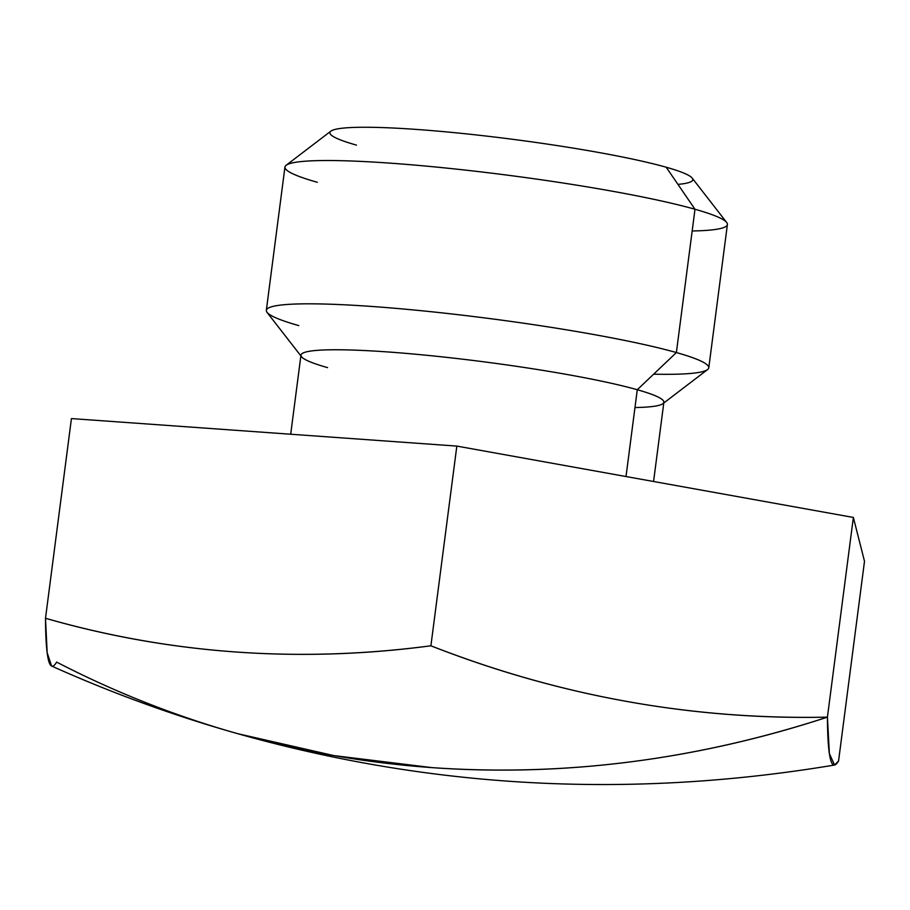 <?xml version="1.0" encoding="UTF-8"?>
<svg xmlns="http://www.w3.org/2000/svg" width="910" height="910" viewBox="0 0 910 910"><rect width="100%" height="100%" fill="white"/><g stroke="black" fill="none" stroke-linecap="round" stroke-linejoin="round"><path stroke-width="1.36" d="M853.364 517.449L827.429 717.137A1293.235 47.183 97.2 0 0 838.565 760.976L864.5 561.277L853.364 517.449L456.831 446.093L71.435 418.577L45.5 618.277C170.511 654.028 298.98 663.208 430.896 645.793C559.627 696.161 691.805 719.935 827.429 717.137C696.07 760.032 564.234 776.856 431.897 767.619L333.788 755.584L237.692 733.676L333.788 755.584L431.897 767.619C564.234 776.856 696.07 760.032 827.429 717.137L853.364 517.449L456.831 446.093L71.435 418.577L456.831 446.093L430.896 645.793A1293.235 1138.035 87.5 0 0 827.429 717.137A1293.235 47.183 97.2 0 0 838.565 760.976L864.5 561.277L853.364 517.449L827.429 717.137L829.363 753.582L834.572 765.026L838.565 760.976L864.5 561.277L853.364 517.449L456.831 446.093M56.636 662.105A1293.235 47.183 -82.8 0 1 45.5 618.277A1293.235 1090.851 -74.2 0 0 430.896 645.793A1293.235 1138.035 87.5 0 0 827.429 717.137A1352.021 1140.435 105.8 0 1 431.897 767.619A1352.021 1140.435 -74.2 0 1 56.636 662.105A1293.235 47.183 -82.8 0 1 45.5 618.277A1293.235 1090.851 -74.2 0 0 430.896 645.793M834.572 765.026C630.869 799.037 431.909 788.583 237.692 733.676C174.083 715.704 112.055 693.158 51.597 666.029L47.161 652.732L45.5 618.277M290.688 434.241L300.971 355.105A182.978 16.903 7.4 0 1 434.343 356.049A182.978 16.903 7.4 0 1 637.284 389.73L626.012 476.533L637.284 389.73A182.978 16.903 7.4 0 1 663.868 402.243L653.573 481.492M662.878 403.699A182.978 16.903 -172.6 0 0 637.284 389.73L676.38 352.557A223.087 20.611 7.4 0 1 707.582 369.574L662.878 403.699M301.551 356.765L267.039 312.358A223.087 20.611 7.4 0 1 419.1 310.503A223.087 20.611 7.4 0 1 676.38 352.557L637.284 389.73A182.978 16.903 -172.6 0 0 426.267 355.241A182.978 16.903 -172.6 0 0 301.551 356.765A182.978 16.903 -172.6 0 0 327.554 367.617A182.978 16.903 -172.6 0 1 365.74 350.6A182.978 16.903 -172.6 0 1 602.386 381.335A182.978 16.903 -172.6 0 1 634.975 407.543M266.334 310.333L284.944 167.042A223.087 20.611 7.4 0 1 447.561 168.191A223.087 20.611 7.4 0 1 694.99 209.255L676.38 352.557A223.087 20.611 -172.6 0 0 428.951 311.493A223.087 20.611 -172.6 0 0 266.334 310.333A223.087 20.611 -172.6 0 0 298.742 325.587A223.087 20.611 7.4 0 1 353.933 305.305A223.087 20.611 7.4 0 1 649.626 345.789A223.087 20.611 7.4 0 1 653.63 374.181M708.788 367.799A223.087 20.611 -172.6 0 0 676.38 352.557L694.99 209.255A223.087 20.611 7.4 0 1 727.397 224.508L708.788 367.799M726.692 222.495A223.087 20.611 -172.6 0 0 694.99 209.255L666.188 167.224A182.978 16.903 7.4 0 1 692.18 178.076L726.692 222.495M286.149 165.279L330.853 131.154A182.978 16.903 7.4 0 1 471.414 134.407A182.978 16.903 7.4 0 1 666.188 167.224L694.99 209.255A223.087 20.611 -172.6 0 0 457.525 169.249A223.087 20.611 -172.6 0 0 286.149 165.279A223.087 20.611 -172.6 0 0 317.351 182.296A223.087 20.611 -172.6 0 1 363.92 161.548A223.087 20.611 -172.6 0 1 652.447 199.017A223.087 20.611 -172.6 0 1 692.169 230.981M626.012 476.533L637.284 389.73L676.38 352.557L694.99 209.255L666.188 167.224A182.978 16.903 -172.6 0 0 416.735 129.447A182.978 16.903 -172.6 0 0 356.447 145.111A182.978 16.903 7.4 0 1 498.532 137.524A182.978 16.903 7.4 0 1 677.939 184.377"/></g></svg>
